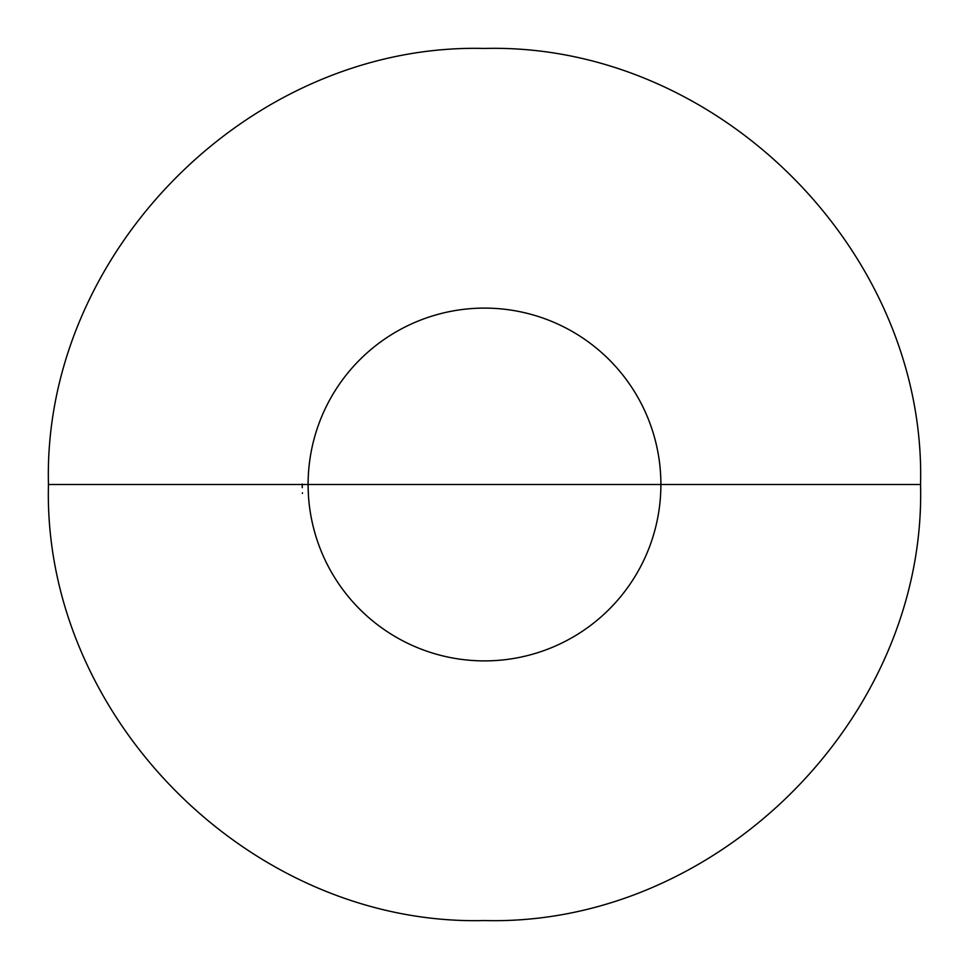 <?xml version="1.0" encoding="UTF-8"?>
<svg xmlns="http://www.w3.org/2000/svg" width="969" height="969" viewBox="0 0 969 969"><rect width="100%" height="100%" fill="white"/><g stroke="black" fill="none" stroke-linecap="round" stroke-linejoin="round"><path stroke-width="1.45" d="M920.55 484.5C926.558 251.492 717.508 42.442 484.5 48.45C251.492 42.442 42.442 251.492 48.45 484.5L920.55 484.5C926.558 717.508 717.508 926.558 484.5 920.55C251.492 926.558 42.442 717.508 48.45 484.5L920.55 484.5L48.45 484.5C42.442 251.492 251.492 42.442 484.5 48.45C717.508 42.442 926.558 251.492 920.55 484.5L48.45 484.5C42.442 717.508 251.492 926.558 484.5 920.55C717.508 926.558 926.558 717.508 920.55 484.5M308.106 484.5A176.394 176.394 0 0 1 484.5 308.106A176.394 176.394 0 0 1 660.894 484.5A176.394 176.394 0 0 1 484.5 660.894A176.394 176.394 0 0 1 308.106 484.5M311.025 516.416A176.394 176.394 0 0 1 310.879 515.653A176.394 176.394 0 0 0 311.025 516.416A176.394 176.394 0 0 1 310.916 515.859A176.394 176.394 0 0 0 311.025 516.416A176.394 176.394 0 0 0 484.5 660.894M308.457 495.522L308.142 487.686L308.457 495.522M302.231 485.687L302.231 484.464M308.106 484.1L308.154 488.437L308.106 484.1M302.231 484.306L302.243 486.208L302.231 484.306M302.231 485.178L302.231 484.367L302.231 485.178M302.231 484.064L302.231 485.275M302.243 486.45L302.231 484.367M308.106 483.701L308.13 486.789L308.106 483.701M302.231 484.5A182.269 182.269 0 0 0 302.255 487.686A182.269 182.269 0 0 1 302.231 484.5L302.243 486.91M302.413 492.797L302.449 493.415L302.413 492.797"/></g></svg>
